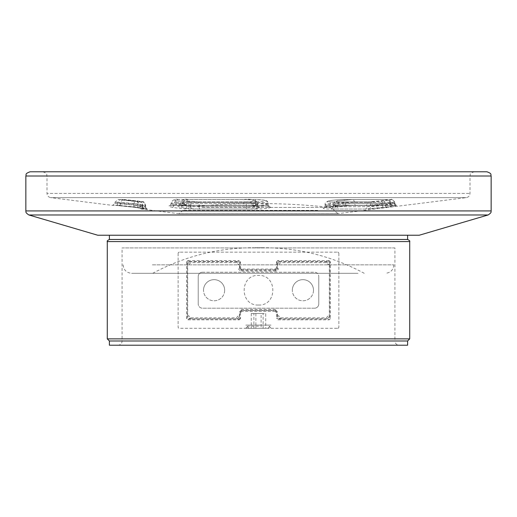 <?xml version="1.0" encoding="UTF-8"?>
<svg xmlns="http://www.w3.org/2000/svg" width="517" height="517" viewBox="0 0 517 517"><rect width="100%" height="100%" fill="white"/><g stroke="black" fill="none" stroke-linecap="round" stroke-linejoin="round"><path stroke-width="0.39" stroke-dasharray="2.58 1.94" d="M258.5 328.295L245.808 328.295L258.5 328.295M258.5 326.182L247.927 326.182L258.5 326.182M337.601 328.295A1.267 1.267 0 0 0 338.868 327.028A1.267 1.267 0 0 1 337.601 328.295L179.399 328.295A1.267 1.267 0 0 1 178.132 327.028A1.267 1.267 0 0 0 179.399 328.295L337.601 328.295M338.868 253.427L338.868 327.028L338.868 253.427A1.267 1.267 0 0 0 337.601 252.154A1.267 1.267 0 0 1 338.868 253.427M336.832 252.154L179.399 252.154L336.832 252.154M179.399 252.154A1.267 1.267 0 0 0 178.132 253.427A1.267 1.267 0 0 1 179.399 252.154M178.132 253.427L178.132 327.028L178.132 253.427M278.566 319.015L328.321 319.015L329.142 319.836L277.745 319.836L278.566 319.015A1.267 1.267 45 0 1 277.299 317.748L276.479 318.569L277.745 319.836M329.587 262.701L330.408 261.886L330.408 318.569L329.587 317.748L329.587 262.701A1.267 1.267 -135 0 0 328.321 261.434L278.566 261.434A1.267 1.267 135 0 0 277.299 262.701L277.299 268.627L276.026 269.893L240.974 269.893L239.701 268.627L239.701 262.701A1.267 1.267 -135 0 0 238.434 261.434L188.679 261.434A1.267 1.267 135 0 0 187.412 262.701L187.412 317.748L186.592 318.569L187.858 319.836L188.679 319.015L238.434 319.015A1.267 1.267 -45 0 0 239.701 317.748L239.701 311.822L240.974 310.555L276.026 310.555L277.299 311.822L277.299 317.748M276.026 310.555L275.206 311.376L276.479 312.643L276.479 318.569M275.206 311.376L241.794 311.376L240.974 310.555M239.701 311.822L240.521 312.643L241.794 311.376M240.521 312.643L240.521 318.569L239.701 317.748M330.408 261.886L329.142 260.613L328.321 261.434M278.566 261.434L277.745 260.613L329.142 260.613M277.745 260.613L276.479 261.886L277.299 262.701M277.299 268.627L276.479 267.806L276.479 261.886M276.479 267.806L275.206 269.073L241.794 269.073L240.521 267.806L240.521 261.886L239.255 260.613L238.434 261.434M186.592 318.569L186.592 261.886L187.412 262.701M188.679 261.434L187.858 260.613L186.592 261.886M187.858 260.613L239.255 260.613M238.434 319.015L239.255 319.836L187.858 319.836M239.255 319.836L240.521 318.569M329.142 319.836L330.408 318.569M258.5 340.987L407.609 340.987L258.5 340.987M258.5 305.03C277.571 305.954 277.635 274.527 258.5 275.419C239.403 274.501 239.397 305.941 258.5 305.03M407.609 239.468L109.391 239.468L407.609 239.468M117.85 345.214A4.233 4.233 0 0 0 122.083 340.987L122.083 247.927L394.917 247.927L394.917 340.987L122.083 340.987L394.917 340.987A4.233 4.233 0 0 0 399.15 345.214L117.85 345.214L399.15 345.214M407.609 345.214L109.391 345.214M394.917 247.927L122.083 247.927M109.391 235.235L407.609 235.235L109.391 235.235M249.104 328.295L268.019 328.295L249.104 328.295M271.031 325.122L245.808 325.122L271.031 325.122M265.732 328.295L251.268 328.295L265.732 328.295L265.732 313.489L263.127 313.489L263.127 328.295M263.127 313.489L251.268 313.489L253.873 313.489L253.873 328.295M251.268 313.489L251.268 328.295M253.873 313.489L261.111 313.489L261.111 328.295M261.111 313.489L265.732 313.489M255.889 313.489L255.889 328.295M365.235 209.049L329.083 209.049C322.841 208.926 321.593 208.338 325.342 207.278C331.326 206.102 338.493 205.462 346.849 205.365L392.093 205.365C395.014 205.462 392.099 206.102 383.343 207.278L365.235 209.049A2.113 1.932 -90 0 0 366.908 206.684L366.766 205.495L330.117 205.495L325.07 204.81L326.931 203.982C332.043 202.961 338.176 202.412 345.343 202.334L389.792 202.334L390.884 202.444L391.026 203.653L345.421 203.53L345.343 202.334A3.173 1.919 90 0 0 343.443 199.556A3.173 1.919 90 0 0 343.204 199.581C337.834 199.652 333.239 200.073 329.419 200.835C327.002 201.507 327.791 201.882 331.778 201.947A3.173 1.919 90 0 0 330.098 205.094A3.173 1.919 90 0 0 330.117 205.495L330.195 206.684L366.908 206.684L382.425 205.178C389.928 204.176 392.429 203.627 389.934 203.53L389.792 202.334C392.287 202.412 389.786 202.961 382.283 203.982L366.766 205.495A3.173 2.902 90 0 1 369.287 201.947L380.913 200.835C386.535 200.073 388.416 199.652 386.548 199.581L343.204 199.581M115.621 205.365L134.472 207.278L144.353 209.049L141.755 209.049L146.738 209.049C148.502 208.926 145.691 208.338 138.304 207.278L115.621 205.365A2.113 2.068 90 0 0 115.879 205.378L134.446 207.278A2.113 0.633 97.5 0 0 134.472 207.278M243.475 205.365C253.214 205.462 258.662 206.102 259.818 207.278C259.166 208.338 254.726 208.926 246.499 209.049L191.878 209.049C184.627 208.926 178.061 208.338 172.18 207.278C166.81 206.102 167.786 205.462 175.108 205.365L243.501 205.378L243.72 203.53L176.459 203.53L176.555 202.334L243.72 202.334C252.05 202.412 256.71 202.961 257.705 203.982L257.705 203.995C257.162 204.881 253.362 205.385 246.312 205.495L190.928 205.495L174.061 203.982L171.088 202.948L176.555 202.334A3.173 1.809 -90 0 1 178.352 199.556L244.043 199.556A3.173 0.33 90 0 1 244.082 199.581L178.578 199.581C173.886 199.652 173.273 200.073 176.73 200.835L189.351 201.947A3.173 1.809 90 0 1 190.941 205.094A3.173 1.809 90 0 1 190.928 205.495L190.831 206.684L246.305 206.684L246.312 205.495A3.173 0.33 -90 0 0 246.312 205.094A3.173 0.33 -90 0 0 246.027 201.947C251.307 201.882 254.144 201.507 254.545 200.835C253.808 200.073 250.318 199.652 244.082 199.581M199.032 206.684L199.123 205.495L256.005 205.495C263.127 205.385 267.257 204.881 268.394 203.982L268.401 205.178C267.283 206.089 263.153 206.593 256.012 206.684L199.032 206.684C192.57 206.593 187.025 206.089 182.404 205.178L180.058 204.26L186.404 203.53L255.482 203.53L255.469 202.334L186.495 202.334L180.149 203.052L182.488 203.982C187.096 204.881 192.634 205.385 199.123 205.495A3.173 1.59 90 0 0 199.135 205.094A3.173 1.59 90 0 0 197.74 201.947L185.293 200.835C182.268 200.073 183.264 199.652 188.272 199.581L255.547 199.581C261.764 199.652 264.982 200.073 265.208 200.835C264.368 201.507 261.279 201.882 255.947 201.947L256.051 209.049C264.394 208.926 269.221 208.338 270.533 207.278C270.158 206.102 265.124 205.462 255.437 205.365L185.222 205.365C177.396 205.462 175.832 206.102 180.53 207.278C185.926 208.338 192.408 208.926 199.956 209.049A2.113 1.06 -90 0 1 199.032 206.684M337.691 206.684L337.601 205.495L370.334 205.495L385.23 203.982C392.991 202.961 395.951 202.412 394.116 202.334L354.423 202.334C347.637 202.412 341.427 202.961 335.798 203.982L333.362 204.919L337.601 205.495A3.173 2.12 90 0 1 337.588 205.094A3.173 2.12 90 0 1 339.443 201.947C335.759 201.882 335.313 201.507 338.112 200.835L352.058 199.581L390.768 199.581C392.144 199.652 389.915 200.073 384.099 200.835L372.938 201.947A3.173 2.999 -90 0 0 370.334 205.495L370.482 206.684L337.691 206.684L333.452 206.121L335.888 205.178C341.511 204.176 347.721 203.627 354.513 203.53L394.264 203.53L394.116 202.334L394.826 202.405L394.975 203.614L394.264 203.53C396.106 203.627 393.146 204.176 385.378 205.178L370.482 206.684A2.113 1.997 -90 0 1 368.75 209.049L386.134 207.278C395.195 206.102 398.652 205.462 396.494 205.365L356.09 205.365C348.161 205.462 340.91 206.102 334.337 207.278C329.995 208.338 330.706 208.926 336.47 209.049A2.113 1.415 -90 0 0 337.691 206.684M134.084 205.178L142.556 206.684L142.698 205.495L140.068 205.495L145.665 205.411L145.529 206.613L139.92 206.684L142.841 206.651C143.345 208.416 143.765 209.139 144.107 208.823L134.446 207.278A2.113 0.633 97.5 0 1 134.084 205.178L117.934 203.53A2.113 2.068 90 0 1 115.879 205.378L112.376 205.365L50.705 197.63L466.295 197.63L50.705 197.63C48.417 197.158 47.183 195.762 47.002 193.429L469.998 193.429L47.002 193.429L47.002 176.013L469.998 176.013L47.002 176.013C46.187 174.765 48.553 173.796 42.769 171.786L474.231 171.786L42.769 171.786M121.54 199.581A3.173 3.102 90 0 0 118.076 202.334L117.934 203.53L114.742 203.53L120.875 203.53L121.01 202.334L114.89 202.334L134.226 203.982L142.698 205.495A3.173 3.102 -90 0 0 140.01 201.947L121.54 199.581L137.044 200.835L142.485 201.947A3.173 3.037 -90 0 1 145.122 205.495C146.634 205.385 144.217 204.881 137.884 203.982L121.01 202.334A3.173 3.037 90 0 1 124.028 199.556L118.038 199.556L140.01 201.947M486.917 171.786L437.634 171.786M419.242 235.235L97.758 235.235M367.975 235.235L118.91 235.235L367.975 235.235M118.613 205.365A2.113 2.023 90 0 0 120.875 203.53L137.742 205.178C144.069 206.089 146.485 206.593 144.98 206.684L145.122 205.495M134.226 203.982A3.173 0.956 97.5 0 0 133.677 200.835C142.039 202.981 140.598 199.62 142.983 205.449L142.698 205.495M178.578 199.581A3.173 1.809 -90 0 0 178.352 199.556C175.037 198.702 172.62 199.833 171.088 202.948L170.991 204.157L169.944 205.701L175.257 205.378A2.113 1.208 90 0 0 176.459 203.53L170.991 204.157L173.964 205.178L190.831 206.684A2.113 1.208 -90 0 0 191.878 209.049M254.545 200.835A3.173 3.147 177.2 0 1 257.699 203.827L257.705 203.995A3.173 3.147 177.2 0 0 257.699 203.827C255.417 200.008 250.861 198.58 244.043 199.556A3.173 0.33 90 0 0 243.72 202.334L243.72 203.53C252.05 203.627 256.716 204.176 257.705 205.178L257.705 205.281A2.113 2.1 -2.8 0 1 257.705 205.178C257.149 206.089 253.349 206.593 246.305 206.684L246.499 209.049M390.768 199.581A3.173 2.999 90 0 1 391.143 199.556L352.323 199.556A3.173 2.12 -90 0 1 354.423 202.334L354.513 203.53A2.113 1.415 -90 0 0 355.916 205.378A2.113 1.415 -90 0 0 356.09 205.365M265.208 200.835A3.173 3.141 -148.8 0 1 268.394 203.982C268.077 202.961 263.773 202.412 255.469 202.334L255.54 199.556L264.465 200.169C266.649 201.178 267.379 200.001 268.426 203.86M255.547 199.581L188.072 199.556A3.173 1.59 -90 0 0 186.495 202.334L186.404 203.53A2.113 1.06 -90 0 1 185.351 205.378A2.113 1.06 -90 0 1 185.222 205.365M268.439 205.062L269.189 206.503L264.549 205.734L255.443 205.378L255.482 203.53C263.78 203.627 268.084 204.176 268.401 205.178A2.113 2.094 -148.8 0 0 270.533 207.278M346.849 205.365A2.113 1.28 -90 0 1 346.687 205.378A2.113 1.28 -90 0 1 345.421 203.53C338.267 203.627 332.127 204.176 327.009 205.178L325.148 206.012L330.195 206.684A2.113 1.28 -90 0 1 329.083 209.049M152.347 264.846L393.857 264.846L152.347 264.846M358.022 273.306L131.602 273.306L358.022 273.306M341.433 273.306L152.748 273.306L341.433 273.306M313.489 290.224A10.573 10.573 0 0 1 302.917 300.797A10.573 10.573 0 0 1 292.338 290.224A10.573 10.573 0 0 0 302.917 300.797A10.573 10.573 0 0 0 313.489 290.224A10.573 10.573 0 0 0 302.917 279.652A10.573 10.573 0 0 0 292.338 290.224A10.573 10.573 0 0 1 302.917 279.652A10.573 10.573 0 0 1 313.489 290.224M224.662 290.224A10.573 10.573 0 0 1 214.083 300.797A10.573 10.573 0 0 1 203.511 290.224A10.573 10.573 0 0 0 214.083 300.797A10.573 10.573 0 0 0 224.662 290.224A10.573 10.573 0 0 0 214.083 279.652A10.573 10.573 0 0 0 203.511 290.224A10.573 10.573 0 0 1 214.083 279.652A10.573 10.573 0 0 1 224.662 290.224M276.388 271.102L275.419 270.132L277.532 268.019L278.501 268.989L276.388 271.102L240.612 271.102L238.499 268.989L239.468 268.019L241.581 270.132L240.612 271.102M275.419 270.132L241.581 270.132M236.379 262.642L237.348 261.673L239.468 263.786L238.499 264.756L236.379 262.642L190.734 262.642L188.615 264.756L187.645 263.786L189.765 261.673L190.734 262.642M237.348 261.673L189.765 261.673M190.734 317.806L189.765 318.776L187.645 316.663L188.615 315.693L190.734 317.806L236.379 317.806L238.499 315.693L239.468 316.663L237.348 318.776L236.379 317.806M189.765 318.776L237.348 318.776M241.581 310.316L275.419 310.316L276.388 309.347L240.612 309.347L241.581 310.316L239.468 312.43L239.468 316.663M280.621 317.806L279.652 318.776L277.532 316.663L278.501 315.693L280.621 317.806L326.266 317.806L328.385 315.693L329.355 316.663L327.235 318.776L326.266 317.806M279.652 318.776L327.235 318.776M326.266 262.642L327.235 261.673L329.355 263.786L328.385 264.756L326.266 262.642L280.621 262.642L278.501 264.756L277.532 263.786L279.652 261.673L280.621 262.642M327.235 261.673L279.652 261.673M202.451 272.246L314.549 272.246A4.233 4.233 0 0 1 318.776 276.479A4.233 4.233 0 0 0 314.549 272.246L202.451 272.246A4.233 4.233 0 0 0 198.224 276.479A4.233 4.233 0 0 1 202.451 272.246M314.549 308.203A4.233 4.233 0 0 0 318.776 303.97A4.233 4.233 0 0 1 314.549 308.203L202.451 308.203A4.233 4.233 0 0 1 198.224 303.97A4.233 4.233 0 0 0 202.451 308.203L314.549 308.203M198.224 303.97L198.224 276.479L198.224 303.97M318.776 276.479L318.776 303.97L318.776 276.479M277.532 263.786L277.532 268.019M329.355 316.663L329.355 263.786M275.419 310.316L277.532 312.43L277.532 316.663M187.645 263.786L187.645 316.663M239.468 268.019L239.468 263.786M276.479 312.643L277.299 311.822M275.206 269.073L276.026 269.893M239.701 262.701L240.521 261.886M240.521 267.806L239.701 268.627M240.974 269.893L241.794 269.073M409.722 338.868L107.278 338.868M107.278 241.581L409.722 241.581M331.778 201.947L369.287 201.947M255.947 201.947L197.74 201.947M372.938 201.947L339.443 201.947M189.351 201.947L246.027 201.947M142.485 201.947L137.315 201.947C139.984 203.75 140.908 204.803 140.094 205.094L139.92 206.684C140.689 208.687 141.303 209.475 141.755 209.049L178.423 213.644L338.577 213.644L178.953 213.676L338.047 213.676L466.295 197.63C468.583 197.158 469.817 195.762 469.998 193.429L469.998 176.013C470.813 174.765 468.447 173.796 474.231 171.786M392.093 205.365A2.113 1.932 -90 0 1 389.934 203.53M317.716 210.69L182.992 210.69L317.716 210.69M317.645 210.387L183.083 210.387L317.645 210.387M202.166 207.433L330.331 207.433L202.166 207.433M25.85 176.013L491.15 176.013M491.15 210.923L25.85 210.923M28.887 214.975L488.113 214.975M138.304 207.278A2.113 0.795 97.7 0 1 138.265 207.278A2.113 0.795 97.7 0 1 137.742 205.178M146.738 209.049A2.113 2.023 -90 0 1 144.98 206.684M145.529 206.613C146.162 208.525 146.55 209.223 146.686 208.713L138.265 207.278L118.865 205.378L112.641 205.378L114.742 203.53L114.89 202.334L118.038 199.556L133.677 200.835A3.173 0.956 97.5 0 0 133.644 200.835M124.403 199.581A3.173 3.037 90 0 0 124.028 199.556L137.102 200.842A3.173 1.196 97.7 0 1 137.884 203.982M137.044 200.835A3.173 1.196 97.7 0 1 137.102 200.842C144.605 202.864 143.215 199.633 145.665 205.411M142.556 206.684A2.113 2.068 -90 0 0 144.353 209.049M176.73 200.835A3.173 2.398 101 0 0 174.061 203.982M173.964 205.178A2.113 1.596 -79 0 1 172.18 207.278M259.818 207.278A2.113 2.1 -2.8 0 1 257.705 205.281L258.435 206.638C256.665 205.947 251.682 205.527 243.501 205.378L175.257 205.378A2.113 1.208 90 0 1 175.108 205.365M335.798 203.982A3.173 2.533 -101.9 0 1 337.698 200.88L352.323 199.556A3.173 2.12 -90 0 0 352.058 199.581M335.888 205.178A2.113 1.693 -101.9 0 1 334.622 207.246L332.683 207.789L333.452 206.121L333.362 204.919C334.253 201.856 335.701 200.512 337.698 200.88A3.173 2.533 -101.9 0 1 338.112 200.835M384.099 200.835A3.173 0.743 -97.4 0 1 385.23 203.982M394.826 202.405C392.998 199.601 391.77 198.657 391.143 199.556A3.173 2.999 90 0 1 394.116 202.334M394.264 203.53A2.113 1.997 -90 0 0 396.494 205.365M386.134 207.278A2.113 0.498 -97.4 0 1 385.378 205.178M394.975 203.614C395.886 205.223 396.436 205.811 396.629 205.391L355.916 205.378C347.928 205.495 340.832 206.121 334.622 207.246A2.113 1.693 -101.9 0 1 334.337 207.278M336.47 209.049L368.75 209.049M255.443 205.378L185.351 205.378L179.069 205.779L180.058 204.26L180.149 203.052C181.978 199.769 184.621 198.606 188.072 199.556A3.173 1.59 -90 0 1 188.272 199.581M182.488 203.982A3.173 2.559 102.1 0 1 185.293 200.835M182.404 205.178A2.113 1.706 102.1 0 1 180.53 207.278M199.956 209.049L256.051 209.049M383.343 207.278A2.113 0.659 82.5 0 1 382.425 205.178M389.792 202.334A3.173 2.902 90 0 0 386.548 199.581M382.283 203.982A3.173 0.989 -97.5 0 0 380.913 200.835M329.419 200.835A3.173 2.682 -103.4 0 0 328.896 200.9L328.896 200.9A3.173 2.682 -103.4 0 0 326.931 203.982M327.009 205.178A2.113 1.784 76.6 0 1 325.704 207.239A2.113 1.784 76.6 0 1 325.342 207.278M247.927 326.182L245.808 328.295M269.073 326.182L271.192 328.295M248.981 328.295L245.808 325.122M268.019 328.295L271.192 325.122M390.884 202.444C388.862 198.354 389.314 200.363 386.91 199.556L343.443 199.556C337.782 199.627 332.935 200.073 328.896 200.9C326.098 201.682 324.825 202.987 325.07 204.81L325.148 206.012L324.405 207.634L325.704 207.239C331.287 206.115 338.286 205.495 346.687 205.378L392.577 205.404C392.506 205.831 391.989 205.249 391.026 203.653M320.889 213.676L178.953 213.676L186.669 207.433A659.879 659.879 0 0 1 330.331 207.433C333.413 209.088 334.609 210.076 333.917 210.387L338.047 213.676L320.889 213.676M142.983 205.449L142.841 206.651M257.705 203.995L257.705 205.191M393.857 264.846C393.359 269.984 390.542 272.802 385.398 273.306M254.655 247.714L263.405 247.714L254.655 247.714M152.748 273.306C184.233 256.387 217.851 247.856 253.595 247.714M364.252 273.306C332.767 256.387 299.149 247.856 263.405 247.714M123.143 264.846C123.641 269.984 126.458 272.802 131.602 273.306"/><path stroke-width="0.78" d="M407.609 340.987L109.391 340.987L407.609 340.987L407.609 345.214L109.391 345.214L109.391 340.987L107.278 338.868L409.722 338.868L407.609 340.987M409.722 338.868L409.722 241.581L107.278 241.581C106.832 241.109 107.536 240.405 109.391 239.468L407.609 239.468L407.609 235.235M109.391 235.235L109.391 239.468L407.609 239.468C409.464 240.405 410.168 241.109 409.722 241.581M79.366 171.786L486.917 171.786C492.701 173.796 490.336 174.765 491.15 176.013L25.85 176.013C26.71 174.746 24.209 173.874 30.083 171.786L79.366 171.786M132.442 235.235L419.242 235.235L488.113 214.975L28.887 214.975L97.758 235.235L132.442 235.235M437.634 171.786L30.083 171.786M28.887 214.975C24.57 212.164 26.328 211.569 25.85 210.923L491.15 210.923L491.15 176.013M107.278 241.581L107.278 338.868M491.15 210.923C490.672 211.569 492.43 212.164 488.113 214.975M25.85 210.923L25.85 176.013"/></g></svg>
